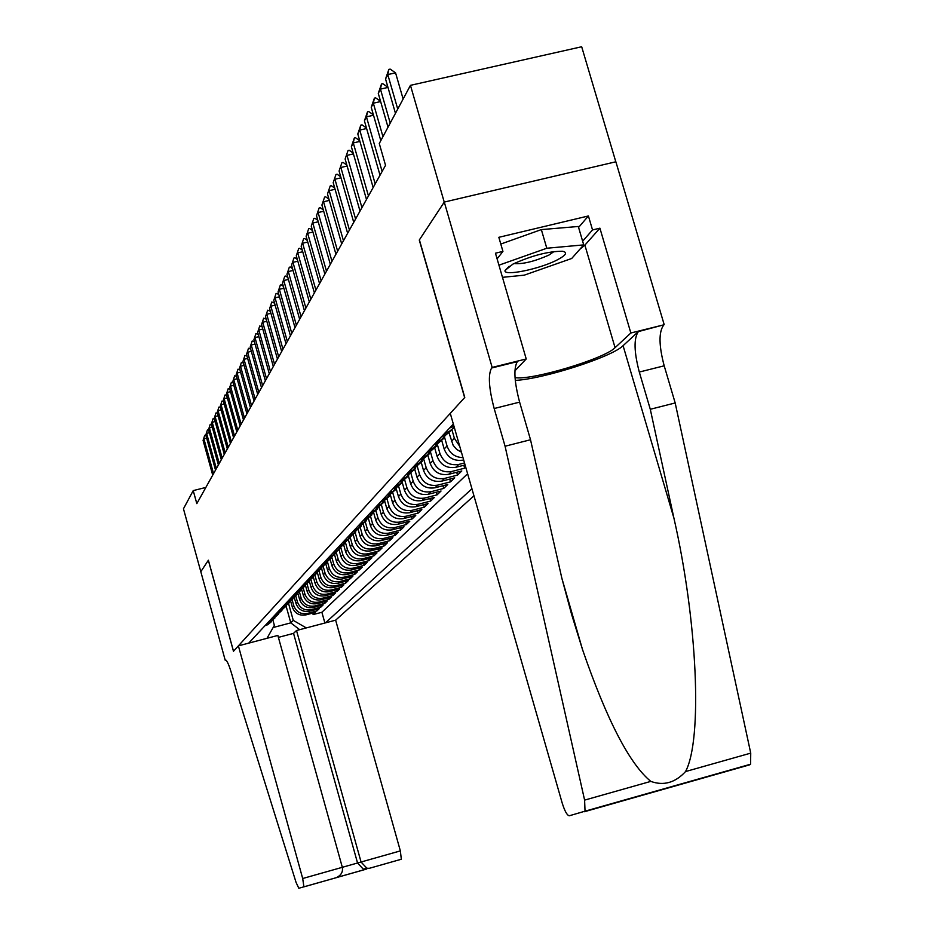 <?xml version="1.0" encoding="UTF-8"?>
<svg xmlns="http://www.w3.org/2000/svg" width="935" height="935" viewBox="0 0 935 935"><rect width="100%" height="100%" fill="white"/><g stroke="black" fill="none" stroke-linecap="round" stroke-linejoin="round"><path stroke-width="1.4" d="M278.396 637.378L293.543 633.381L296.512 630.506L335.642 620.174L473.951 495.807M615.803 161.802L581.675 46.75L410.453 85.342L379.271 143.511L385.536 165.331L196.817 503.626L193.218 490.606L183.459 508.792L200.815 571.706L208.341 560.275L233.469 651.263L238.39 645.863L302.695 878.514L400.355 850.897L401.325 859.242L369.29 868.323L366.871 868.206L361.062 862.012L296.512 630.506M290.68 601.252L292.316 607.107C294.735 613.36 299.235 615.955 305.803 614.914L315.399 612.39L313.132 614.576L312.722 613.103M292.047 599.51L293.754 605.611C296.185 611.887 300.696 614.494 307.288 613.453L316.93 610.917L316.498 609.41M316.93 610.917L319.232 608.685L309.543 611.233C302.917 612.285 298.382 609.655 295.927 603.344L294.28 597.465M297.949 593.585L299.609 599.51C302.087 605.88 306.668 608.533 313.365 607.481L323.148 604.91L320.787 607.189L320.354 605.646M301.701 589.611L303.372 595.595C305.874 602.023 310.502 604.711 317.257 603.648L327.133 601.053L324.737 603.379L324.293 601.801M305.511 585.555L307.206 591.598C309.73 598.096 314.405 600.808 321.231 599.732L331.212 597.114L328.758 599.487L328.302 597.886M309.403 581.406L311.11 587.531C313.669 594.087 318.403 596.834 325.286 595.747L335.361 593.106L332.86 595.525L332.404 593.877M313.365 577.152L315.107 583.37C317.69 589.997 322.47 592.767 329.424 591.668L339.604 589.003L337.056 591.469L336.577 589.798M317.421 572.804L319.186 579.116C321.804 585.813 326.619 588.618 333.655 587.507L343.94 584.819L341.333 587.344L340.854 585.626M321.546 568.351L323.358 574.78C325.999 581.547 330.873 584.375 337.979 583.265L348.358 580.553L345.693 583.124L345.202 581.371M325.766 563.782L327.612 570.35C330.277 577.187 335.209 580.051 342.385 578.929L352.881 576.182L350.158 578.812L349.655 577.024M330.067 559.107L331.96 565.815C334.66 572.734 339.639 575.633 346.885 574.499L357.497 571.729L354.716 574.417L354.201 572.582M334.461 554.315L336.401 561.199C339.125 568.188 344.162 571.11 351.49 569.964L362.207 567.171L359.367 569.918L358.841 568.048M338.949 549.406L340.936 556.465C343.706 563.536 348.79 566.493 356.2 565.336L367.034 562.519L364.124 565.324L363.586 563.408M343.566 544.462L345.576 551.627C348.369 558.779 353.524 561.76 361.003 560.603L371.955 557.751L368.986 560.626L368.437 558.674M348.323 539.565L350.333 546.683C353.161 553.906 358.35 556.933 365.924 555.764L377.004 552.889L373.965 555.822L373.392 553.824M353.185 534.539L355.183 541.622C358.047 548.938 363.306 551.989 370.961 550.808L382.158 547.898L379.049 550.902L378.465 548.857M358.163 529.385L360.15 536.456C363.049 543.843 368.367 546.94 376.115 545.748L387.429 542.803L384.25 545.876L383.654 543.784M363.236 524.091L365.234 531.162C368.168 538.63 373.556 541.762 381.386 540.559L392.829 537.59L389.579 540.734L388.972 538.595M368.437 518.644L370.447 525.739C373.416 533.301 378.862 536.468 386.774 535.252L398.357 532.249L395.026 535.475L394.406 533.277M373.755 513.046L375.776 520.187C378.78 527.831 384.285 531.045 392.303 529.818L404.013 526.791L400.601 530.087L399.97 527.831M379.201 507.296L381.235 514.495C384.285 522.233 389.848 525.493 397.959 524.243L409.81 521.192L406.316 524.558L405.661 522.256M384.764 501.382L386.833 508.663C389.918 516.506 395.552 519.79 403.756 518.539L415.748 515.454L412.171 518.913L411.493 516.552M390.468 495.305L392.571 502.691C395.692 510.627 401.395 513.958 409.705 512.696L421.837 509.575L418.167 513.116L417.477 510.697M396.311 489.063L398.45 496.567C401.606 504.608 407.391 507.974 415.794 506.7L428.078 503.544L424.315 507.179L423.602 504.69M402.295 482.624L404.481 490.291C407.683 498.425 413.539 501.85 422.047 500.552L434.471 497.362L430.614 501.09L429.89 498.542M408.431 476.008L410.664 483.851C413.913 492.079 419.838 495.55 428.452 494.241L441.039 491.015L437.077 494.849L436.329 492.231M414.719 469.183L417.01 477.236C420.306 485.581 426.313 489.087 435.032 487.778L447.772 484.505L443.716 488.432L442.945 485.744M421.159 462.159L423.532 470.445C426.863 478.895 432.952 482.46 441.787 481.128L454.69 477.832L450.518 481.864L449.735 479.094M427.774 454.913L430.217 463.479C433.606 472.046 439.766 475.658 448.718 474.314L461.796 470.971L457.507 475.109L456.701 472.268M465.724 467.173L464.683 468.178L463.853 465.256M410.453 85.342L444.242 202.135L419.277 240.05L464.637 397.597L233.505 651.216L208.376 560.217L200.815 571.706L225.23 660.309L225.954 660.11M453.346 424.046L248.71 643.14M325.462 622.862L471.93 488.771M448.765 432.11L453.171 445.364L456.724 449.454L461.423 452.166M441.904 436.306L445.866 434.974L451.944 429.796L454.387 438.305L451.43 441.39M441.519 439.742L444.16 448.964C447.643 457.753 453.978 461.469 463.164 460.102L463.655 459.973M444.663 437.65L447.047 445.96L444.16 448.964M434.553 447.456L437.101 456.315C440.525 464.999 446.778 468.657 455.848 467.301L465.092 464.94M437.568 445.259L439.894 453.405L437.101 456.315M430.661 452.645L432.952 460.639L430.217 463.479M423.929 459.798L426.185 467.687L423.532 470.445M417.372 466.74L419.593 474.548L417.01 477.236M410.968 473.472L413.188 481.221L410.664 483.851M404.738 480.006L406.935 487.731L404.481 490.291M398.649 486.352L400.846 494.077L398.45 496.567M392.7 492.523L394.897 500.26L392.571 502.691M386.903 498.507L389.112 506.291L386.833 508.663M381.235 504.316L383.455 512.181L381.235 514.495M375.73 510.089L377.95 517.92L375.776 520.187M370.412 515.933L372.562 523.53L370.447 525.739M365.223 521.625L367.303 529L365.234 531.162M360.139 527.165L362.172 534.352L360.15 536.456M355.171 532.553L357.158 539.577L355.183 541.622M350.321 537.8L352.261 544.673L350.333 546.683M345.564 542.919L347.469 549.663L345.576 551.627M340.913 547.91L342.783 554.548L340.936 556.465M336.366 552.784L338.201 559.317L336.401 561.199M331.902 557.529L333.725 563.98L331.96 565.815M327.542 562.157L329.33 568.55L327.612 570.35M323.265 566.68L325.041 573.015L323.358 574.78M319.08 571.086L320.845 577.398L319.186 579.116M314.966 575.399L316.731 581.675L315.107 583.37M310.946 579.606L312.699 585.871L311.11 587.531M307.007 583.709L308.76 589.985L307.206 591.598M303.139 587.718L304.892 594.005L303.372 595.595M299.34 591.633L301.105 597.956L299.609 599.51M295.647 595.583L297.388 601.824L295.927 603.344M313.132 614.576L321.885 612.273L467.617 473.753M464.52 462.977L458.746 464.438C449.63 465.805 443.354 462.124 439.894 453.405M464.683 468.178L451.547 471.532C442.547 472.876 436.353 469.253 432.952 460.639M457.507 475.109L444.534 478.428C435.652 479.76 429.539 476.184 426.185 467.687M450.518 481.864L437.709 485.136C428.943 486.457 422.912 482.927 419.593 474.548M443.716 488.432L431.07 491.681C422.41 492.99 416.449 489.508 413.188 481.221M437.077 494.849L424.583 498.051C416.04 499.348 410.149 495.912 406.935 487.731M430.614 501.09L418.272 504.257C409.834 505.543 404.013 502.153 400.846 494.077M424.315 507.179L412.125 510.311C403.78 511.585 398.041 508.231 394.897 500.26M418.167 513.116L406.117 516.225C397.878 517.476 392.209 514.168 389.112 506.291M412.171 518.913L400.262 521.987C392.116 523.226 386.517 519.965 383.455 512.181M406.316 524.558L394.547 527.609C386.494 528.836 380.966 525.61 377.95 517.92M400.601 530.087L388.972 533.09C381.012 534.317 375.543 531.127 372.562 523.53M395.026 535.475L383.525 538.455C375.66 539.659 370.248 536.515 367.303 529M389.579 540.734L378.208 543.679C370.424 544.883 365.082 541.774 362.172 534.352M384.25 545.876L373.007 548.798C365.316 549.99 360.033 546.917 357.158 539.577M379.049 550.902L367.934 553.789C360.326 554.969 355.101 551.93 352.261 544.673M373.965 555.822L362.967 558.674C355.44 559.843 350.274 556.839 347.469 549.663M368.986 560.626L358.105 563.454C350.672 564.611 345.553 561.643 342.783 554.548M364.124 565.324L353.36 568.129C345.997 569.275 340.948 566.329 338.201 559.317M359.367 569.918L348.72 572.699C341.427 573.833 336.436 570.923 333.725 563.98M354.716 574.417L344.173 577.164C336.962 578.298 332.018 575.422 329.33 568.55M350.158 578.812L339.721 581.547C332.591 582.657 327.694 579.817 325.041 573.015M345.693 583.124L335.373 585.824C328.314 586.935 323.463 584.118 320.845 577.398M341.333 587.344L331.107 590.02C324.118 591.119 319.326 588.337 316.731 581.675M337.056 591.469L326.934 594.122C320.015 595.209 315.27 592.463 312.699 585.871M332.86 595.525L322.844 598.155C315.995 599.23 311.297 596.507 308.76 589.985M328.758 599.487L318.835 602.093C312.056 603.157 307.405 600.469 304.892 594.005M324.737 603.379L314.908 605.95C308.199 607.014 303.594 604.349 301.105 597.956M320.787 607.189L311.063 609.737C304.413 610.789 299.854 608.147 297.388 601.824M266.381 624.218L269.023 623.294L273.639 618.982M265.049 625.644L267.69 624.732L271.43 621.693M268.403 622.055L271.068 621.132L274.855 618.058M277.099 615.3L272.436 619.671L269.759 620.595M271.816 618.397L274.504 617.462L278.338 614.353M280.629 611.525L275.907 615.978L273.207 616.913M275.311 614.657L278.022 613.722L281.891 610.567M284.24 607.692L279.448 612.203L276.725 613.15M278.864 610.847L281.61 609.9L285.526 606.71M287.91 603.765L283.06 608.358L280.313 609.304M282.499 606.955L285.269 606.009L289.231 602.771M291.662 599.767L286.753 604.419L283.971 605.377M286.203 602.993L289.008 602.023L293.017 598.751M295.495 595.677L290.516 600.41L287.711 601.38M289.99 598.938L292.819 597.968L296.874 594.648M299.41 591.504L294.361 596.308L291.533 597.29M293.859 594.8L296.711 593.818L300.825 590.452M303.408 587.25L298.3 592.124L295.425 593.117M297.809 590.569L300.696 589.576L304.857 586.175M307.486 582.891L302.309 587.858L299.41 588.851M301.841 586.245L304.763 585.24L308.971 581.792M311.659 578.438L306.411 583.487L303.478 584.492M305.967 581.827L308.912 580.822L313.178 577.327M315.925 573.891L310.607 579.022L307.638 580.039M310.186 577.316L313.167 576.299L317.479 572.758M320.284 569.228L314.885 574.452L311.893 575.481M314.499 572.699L317.503 571.671L321.885 568.071M324.749 564.471L319.267 569.789L316.24 570.829M318.905 567.977L321.944 566.937L326.385 563.291M329.307 559.609L323.755 565.02L320.693 566.061M323.417 563.15L326.49 562.099L330.978 558.405M333.982 554.619L328.337 560.135L325.251 561.187M328.033 558.218L331.142 557.143L335.688 553.391M338.75 549.523L333.035 555.133L329.903 556.208M332.755 553.158L335.899 552.082L340.515 548.272M343.648 544.299L337.839 550.014L334.672 551.101M337.593 547.98L340.772 546.893L345.447 543.025M348.65 538.957L342.759 544.778L339.557 545.876M342.537 542.674L345.763 541.575L350.508 537.648M353.781 533.476L347.797 539.413L344.559 540.524M347.61 537.239L350.87 536.129L355.686 532.144M359.028 527.866L352.951 533.92L349.678 535.03M352.811 531.676L356.118 530.554L360.992 526.51M364.416 522.116L358.245 528.287L354.926 529.409M358.14 525.973L361.483 524.839L366.426 520.725M369.933 516.213L363.668 522.501L360.314 523.647M363.61 520.117L366.988 518.972L372.001 514.799M375.601 510.159L369.231 516.587L365.83 517.745M369.208 514.121L372.633 512.964L377.728 508.71M381.41 503.953L374.935 510.51L371.499 511.679M374.958 507.962L378.43 506.793L383.595 502.469M387.37 497.584L380.79 504.281L377.308 505.461M380.861 501.651L384.367 500.459L389.626 496.064M393.483 491.039L386.798 497.876L383.268 499.08M386.915 495.164L390.479 493.96L395.809 489.496M399.771 484.33L392.957 491.307L389.392 492.523M393.144 488.502L396.744 487.287L402.155 482.74M406.222 477.423L399.303 484.564L395.68 485.791M399.537 481.654L403.184 480.426L408.688 475.798M412.849 470.328L405.813 477.621L402.143 478.872M406.106 474.618L409.799 473.379L415.397 468.669M419.663 463.024L412.499 470.504L408.782 471.754M412.861 467.395L416.613 466.121L422.293 461.329M426.676 455.52L419.383 463.164L415.619 464.438M419.815 459.95L423.602 458.676L429.387 453.791M433.887 447.807L426.465 455.625L422.643 456.911M426.956 452.295L430.813 450.997L436.692 446.018M441.308 439.847L433.746 447.865L429.878 449.174M434.319 444.417L438.223 443.108L444.207 438.036M448.94 431.69L441.25 439.882L437.323 441.203M454.328 427.47L448.975 431.654L445.002 432.987M449.712 427.938L454.024 426.442M266.978 638.313L274.364 625.351L272.903 620.104M286.122 606.149L290.785 622.862L293.263 620.372L306.294 627.923M288.518 603.356L293.263 620.372M205.852 487.427L193.218 490.606M273.137 627.514L290.785 622.862L299.679 629.676M321.885 612.273L324.889 623.014M462.989 457.612C455.076 457.367 449.758 453.475 447.047 445.96M459.786 446.474L454.387 438.305M206.647 438.106L203.888 438.784L213.554 473.624M212.713 475.12L203.082 440.385L204.73 435.301L205.899 435.418M204.73 435.301L203.082 440.385M512.964 264.079L505.029 270.472C503.217 276.573 539.927 269.07 557.318 259.86C566.213 255.138 567.884 252.263 562.356 251.234C548.237 251.305 531.781 255.594 512.964 264.079M514.016 263.553C522.758 264.301 534.352 261.496 548.833 255.126L554.034 251.527M500.798 244.047L541.342 229.601L578.298 226.48L583.721 244.888L571.694 258.492L524.231 275.171L502.481 277.333M498.939 265.178L546.8 248.243L583.721 244.888M541.342 229.601L546.8 248.243M238.39 645.863L277.859 635.438L342.327 867.306C343.145 871.899 341.123 875.359 336.261 877.684L303.91 886.847L302.695 878.514M336.261 877.684L298.814 888.25L296.091 882.488L237.957 696.388L232.301 675.888C229.239 665.369 226.96 660.098 225.44 660.087L225.23 660.309M335.642 620.174L400.355 850.897M293.543 633.381L357.556 863.028L363.318 869.176L366.871 868.206M369.909 868.183L363.318 869.176M505.075 446.229L530.519 439.754L561.841 578.192L571.601 614.353L582.54 649.626C606.838 720.067 629.594 763.988 650.807 781.391C663.663 786.019 675.245 782.747 685.542 771.562C702.711 739.491 697.487 621.576 673.925 518.154L650.292 409.285L639.306 372.048C634 351.922 633.673 338.447 638.348 331.598L664.212 324.725L615.873 161.778L444.289 202.065L419.394 239.863L464.777 397.445L450.273 413.363L562.18 802.978C564.752 811.194 567.124 815.46 569.322 815.764L585.029 811.183L584.609 800.115L505.075 446.229L494.171 408.525C488.818 388.165 487.953 374.666 491.588 368.016L492.149 367.42L444.289 202.065M650.292 409.285L675.187 402.962L664.189 365.807C658.883 345.716 658.661 332.229 663.499 325.357M491.588 368.016L517.312 361.635C513.49 368.32 514.262 381.819 519.615 402.132L530.519 439.754M685.542 771.562L750.735 753.131L675.187 402.962M492.149 367.42L526.218 358.958L495.457 253.198L502.936 251.398L497.104 258.855M578.578 227.427L588.407 215.962L498.834 237.315L502.936 251.398M588.407 215.962L592.533 229.94L599.908 228.175L630.844 333L664.212 324.725M515.045 377.6C530.893 380.814 604.548 358.818 615.066 347.68L630.844 333M526.218 358.958L514.916 370.821M515.279 380.393C542.966 379.142 612.098 356.96 623.084 345.681L638.348 331.598M750.735 753.131L750.583 764.222L749.765 764.807L584.387 811.732M599.908 228.175L584.878 245.134L579.875 249.236M582.634 241.207L592.533 229.94M689.855 781.707L686.652 782.361M679.324 784.558L677.185 785.038M209.428 432.695L206.612 433.396L216.371 468.564M215.518 470.095L205.793 435.02L207.453 429.878L208.68 430.03M207.453 429.878L205.793 435.02M212.257 427.178L209.393 427.891L219.257 463.409M218.381 464.964L208.552 429.551L210.235 424.35L211.52 424.537M210.235 424.35L208.552 429.551M215.155 421.556L212.222 422.281L222.191 458.138M221.303 459.728L211.368 423.976L213.075 418.716L214.419 418.938M213.075 418.716L211.368 423.976M218.1 415.818L215.12 416.554L225.183 452.774M224.283 454.398L214.244 418.284L215.973 412.954L217.376 413.223M215.973 412.954L214.244 418.284M221.116 409.962L218.065 410.722L228.245 447.292M227.322 448.952L217.177 412.487L218.93 407.087L220.391 407.391M218.93 407.087L217.177 412.487M224.19 403.99L221.069 404.75L231.354 441.706M230.419 443.389L220.169 406.561L221.946 401.092L223.477 401.442M221.946 401.092L220.169 406.561M227.334 397.889L224.143 398.672L234.545 435.99M233.586 437.72L223.22 400.507L225.019 394.979L226.621 395.365M225.019 394.979L223.22 400.507M230.536 391.66L227.287 392.455L237.794 430.158M236.812 431.923L226.34 394.336L228.163 388.726L229.835 389.159M228.163 388.726L226.34 394.336M233.808 385.29L230.489 386.108L241.113 424.209M240.12 426.009L229.519 388.025L231.377 382.345L233.119 382.824M231.377 382.345L229.519 388.025M237.163 378.792L233.762 379.622L244.514 418.132M243.486 419.967L232.78 381.585L234.65 375.835L236.473 376.361M234.65 375.835L232.78 381.585M240.576 372.153L237.104 372.995L247.974 411.914M246.933 413.796L236.099 374.993L238.004 369.173L239.909 369.746M238.004 369.173L236.099 374.993M244.07 365.363L240.529 366.228L251.527 405.556M250.451 407.485L239.5 368.273L241.429 362.359L243.416 363.002M241.429 362.359L239.5 368.273M247.646 358.421L244.023 359.309L255.15 399.07M254.051 401.033L242.971 361.401L244.935 355.405L247.004 356.095M244.935 355.405L242.971 361.401M251.305 351.326L247.6 352.226L258.855 392.419M257.733 394.43L246.513 354.365L248.511 348.299L250.673 349.035M248.511 348.299L246.513 354.365M255.045 344.068L251.246 344.992L262.642 385.629M261.496 387.686L250.148 347.177L252.169 341.018L254.425 341.824M252.169 341.018L250.148 347.177M258.878 336.647L254.986 337.582L266.522 378.687M265.341 380.79L253.864 339.826L255.921 333.573L258.259 334.438M255.921 333.573L253.864 339.826M262.793 329.038L258.82 330.008L270.484 371.569M269.28 373.719L257.663 332.299L259.755 325.964L262.197 326.888M259.755 325.964L257.663 332.299M266.814 321.266L262.735 322.248L274.539 364.299M273.312 366.497L261.555 324.597L263.67 318.169L266.218 319.151M263.67 318.169L261.555 324.597M270.916 313.307L266.744 314.3L278.7 356.843M277.45 359.098L265.528 316.708L267.69 310.186L270.344 311.238M267.69 310.186L265.528 316.708M275.135 305.149L270.846 306.166L282.966 349.211M281.669 351.513L269.607 308.632L271.805 302.017L274.563 303.139M271.805 302.017L269.607 308.632M279.448 296.792L275.054 297.833L287.325 341.392M286.005 343.753L273.78 300.357L276.012 293.637L277.005 293.403L278.899 294.841M276.012 293.637L273.78 300.357M283.866 288.225L279.366 289.301L291.79 333.374M290.446 335.794L278.069 291.884L280.336 285.058L281.33 284.824L283.34 286.332M280.336 285.058L278.069 291.884M288.401 279.448L283.784 280.547L296.372 325.158M294.993 327.647L282.452 283.2L284.754 276.269L285.771 276.024L287.886 277.613M284.754 276.269L282.452 283.2M293.052 270.449L288.319 271.571L301.082 316.731M299.656 319.279L286.952 274.282L289.301 267.246L290.317 267.001L292.561 268.684M289.301 267.246L286.952 274.282M297.833 261.216L292.971 262.361L305.897 308.094M304.436 310.712L291.556 265.154L293.952 258.002L294.981 257.756L297.353 259.509M293.952 258.002L291.556 265.154M302.73 251.737L297.739 252.917L310.841 299.223M309.345 301.911L296.29 255.781L298.721 248.511L299.773 248.266L302.262 250.112M298.721 248.511L296.29 255.781M307.755 242.025L302.624 243.229L315.925 290.13M314.382 292.889L301.152 246.162L303.63 238.776L304.693 238.519L307.323 240.47M303.63 238.776L301.152 246.162M312.921 232.032L307.65 233.271L321.137 280.781M319.548 283.609L306.131 236.286L308.655 228.771L309.73 228.514L312.512 230.559M308.655 228.771L306.131 236.286M318.239 221.782L312.816 223.044L326.49 271.185M324.866 274.095L311.25 226.141L313.821 218.498L314.92 218.252L317.842 220.391M313.821 218.498L311.25 226.141M323.697 211.252L318.122 212.549L331.983 261.321M330.324 264.313L316.509 215.728L319.139 207.956L320.238 207.699L323.323 209.943M319.139 207.956L316.509 215.728M329.307 200.417L323.568 201.75L337.64 251.188M335.934 254.262L321.921 205.022L324.597 197.11L325.707 196.841L328.956 199.202M324.597 197.11L321.921 205.022M335.081 189.279L329.178 190.647L343.461 240.762M341.696 243.918L327.484 194.012L330.207 185.96L331.341 185.691L334.753 188.169M330.207 185.96L327.484 194.012M341.018 177.825L334.94 179.228L349.445 230.045M347.633 233.294L333.199 182.687L335.969 174.483L337.126 174.226L340.726 176.808M335.969 174.483L333.199 182.687M347.13 166.033L340.878 167.482L355.592 219.012M353.734 222.355L339.078 171.035L341.918 162.69L343.087 162.421L346.873 165.133M341.918 162.69L339.078 171.035M353.43 153.901L346.978 155.385L361.938 207.64M360.01 211.088L345.132 159.043L348.03 150.535L349.211 150.266L353.196 153.106M348.03 150.535L345.132 159.043M359.917 141.407L353.278 142.926L368.46 195.941M366.485 199.494L351.361 146.701L354.33 138.029L355.522 137.749L359.73 140.729M354.33 138.029L353.278 142.926L351.361 146.701M366.613 128.527L359.753 130.082L375.192 183.891M373.147 187.538L357.789 133.974L360.817 125.126L362.032 124.858L366.45 127.966M360.817 125.126L359.753 130.082L357.789 133.974M373.509 115.239L366.438 116.852L382.123 171.456M380.019 175.219L364.416 120.86L367.502 111.838L368.741 111.557L373.392 114.818M367.502 111.838L366.438 116.852L364.416 120.86M380.639 101.553L373.334 103.201L382.953 136.639M380.814 140.624L371.242 107.338L374.397 98.14L375.648 97.859L380.557 101.26M374.397 98.14L373.334 103.201L371.242 107.338M387.99 87.422L380.44 89.117L390.222 123.069M388.013 127.183L378.278 93.395L381.515 83.998L382.789 83.706L387.943 87.282M381.515 83.998L380.44 89.117L378.278 93.395M395.458 113.31L385.547 78.996L388.855 69.4L387.78 74.578L395.563 72.837L403.125 99.005M385.547 78.996L387.78 74.578L397.737 109.068M388.855 69.4L390.152 69.108L395.563 72.837M293.754 605.611L292.316 607.107M307.288 613.453L305.803 614.914M458.746 464.438L455.848 467.301M451.547 471.532L448.718 474.314M444.534 478.428L441.787 481.128M437.709 485.136L435.032 487.778M431.07 491.681L428.452 494.241M424.583 498.051L422.047 500.552M418.272 504.257L415.794 506.7M412.125 510.311L409.705 512.696M406.117 516.225L403.756 518.539M400.262 521.987L397.959 524.243M394.547 527.609L392.303 529.818M388.972 533.09L386.774 535.252M383.525 538.455L381.386 540.559M378.208 543.679L376.115 545.748M373.007 548.798L370.961 550.808M367.934 553.789L365.924 555.764M362.967 558.674L361.003 560.603M358.105 563.454L356.2 565.336M353.36 568.129L351.49 569.964M348.72 572.699L346.885 574.499M344.173 577.164L342.385 578.929M339.721 581.547L337.979 583.265M335.373 585.824L333.655 587.507M331.107 590.02L329.424 591.668M326.934 594.122L325.286 595.747M322.844 598.155L321.231 599.732M318.835 602.093L317.257 603.648M314.908 605.95L313.365 607.481M311.063 609.737L309.543 611.233M267.013 624.054L265.68 625.48M270.39 620.431L269.035 621.892M273.85 616.738L272.459 618.222M277.368 612.974L275.954 614.494M280.967 609.129L279.518 610.684M284.637 605.214L283.153 606.792M288.377 601.205L286.87 602.818M292.199 597.114L290.668 598.762M296.115 592.942L294.537 594.625M300.1 588.676L298.499 590.394M304.179 584.317L302.543 586.07M308.351 579.852L306.668 581.652M312.606 575.294L310.899 577.129M316.965 570.642L315.212 572.512M321.43 565.874L319.63 567.79M325.988 561L324.153 562.963M330.651 556.009L328.769 558.02M335.431 550.902L333.503 552.959M340.317 545.678L338.353 547.781M345.331 540.325L343.309 542.475M350.461 534.832L348.393 537.041M355.721 529.21L353.605 531.477M361.109 523.448L358.935 525.762M366.637 517.534L364.416 519.918M372.317 511.468L370.026 513.911M378.137 505.251L375.788 507.752M384.11 498.858L381.702 501.44M390.246 492.301L387.768 494.942M396.545 485.569L393.997 488.28M403.02 478.638L400.402 481.432M409.67 471.532L406.982 474.396M416.519 464.216L413.749 467.161M423.555 456.689L420.715 459.716M430.801 448.94L427.879 452.061M438.258 440.958L435.254 444.183M445.948 432.741L442.839 436.061M453.522 424.654L450.67 427.692M366.333 869.141L336.378 877.638M639.306 372.048L664.189 365.807M519.615 402.132L494.171 408.525M584.609 800.115L650.807 781.391M673.925 518.154L623.084 345.681M584.878 245.134L615.066 347.68M269.023 623.294L267.69 624.732M272.436 619.671L271.068 621.132M275.907 615.978L274.504 617.462M279.448 612.203L278.022 613.722M283.06 608.358L281.61 609.9M286.753 604.419L285.269 606.009M290.516 600.41L289.008 602.023M294.361 596.308L292.819 597.968M298.3 592.124L296.711 593.818M302.309 587.858L300.696 589.576M306.411 583.487L304.763 585.24M310.607 579.022L308.912 580.822M314.885 574.452L313.167 576.299M319.267 569.789L317.503 571.671M323.755 565.02L321.944 566.937M328.337 560.135L326.49 562.099M333.035 555.133L331.142 557.143M337.839 550.014L335.899 552.082M342.759 544.778L340.772 546.893M347.797 539.413L345.763 541.575M352.951 533.92L350.87 536.129M358.245 528.287L356.118 530.554M363.668 522.501L361.483 524.839M369.231 516.587L366.988 518.972M374.935 510.51L372.633 512.964M380.79 504.281L378.43 506.793M386.798 497.876L384.367 500.459M392.957 491.307L390.479 493.96M399.303 484.564L396.744 487.287M405.813 477.621L403.184 480.426M412.499 470.504L409.799 473.379M419.383 463.164L416.613 466.121M426.465 455.625L423.602 458.676M433.746 447.865L430.813 450.997M441.25 439.882L438.223 443.108M448.975 431.654L445.866 434.974M509.178 266.241L505.029 270.472M401.325 859.242L369.29 868.323M336.67 877.521L365.725 869.281M582.54 649.626L561.865 578.262M585.029 811.183L750.583 764.222"/></g></svg>
